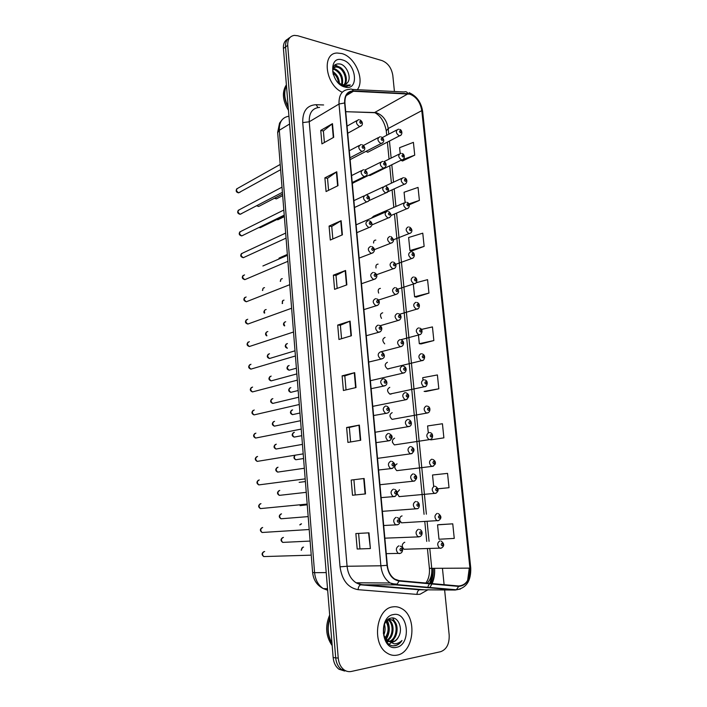 <?xml version="1.0" encoding="UTF-8"?>
<svg xmlns="http://www.w3.org/2000/svg" width="707" height="707" viewBox="0 0 707 707"><rect width="100%" height="100%" fill="white"/><g stroke="black" fill="none" stroke-linecap="round" stroke-linejoin="round"><path stroke-width="1.06" d="M368.93 175.221L369.902 175.539L371.484 174.762M371.14 192.596L369.522 193.356M373.552 216.262L371.343 218.216M375.815 240.097C374.286 240.08 373.543 241.06 373.588 243.031M378.095 264.135C376.265 264.259 375.585 265.54 376.036 267.98M380.393 288.368C378.272 288.721 377.688 290.294 378.66 293.105M382.717 312.803C380.269 313.501 379.862 315.366 381.497 318.397M385.05 337.442C382.248 338.75 382.125 340.889 384.696 343.849M387.409 362.293C384.467 363.99 384.493 366.208 387.489 368.966L388.055 369.063M389.787 387.356C386.87 389.062 386.862 391.298 389.778 394.064L390.441 394.179M392.191 412.632C389.292 414.346 389.257 416.591 392.085 419.375L394.135 418.995M394.612 438.119C391.731 439.851 391.669 442.114 394.418 444.906L396.477 444.588M397.051 463.836C394.197 465.577 394.099 467.848 396.777 470.659L398.828 470.402M399.508 489.765L397.263 492.487M397.263 493.601L399.155 496.632L401.205 496.438M402.08 515.916L401.991 515.924C400.356 516.34 399.614 517.701 399.764 520.007M399.932 520.732L401.558 522.827L403.591 522.703M404.793 542.296L404.492 542.304C401.709 544.107 401.541 546.423 403.989 549.259L405.995 549.189M366.014 151.36L367.781 152.244L369.301 151.457M352.316 183.608L353.323 182.839M354.516 207.558L355.153 207.195M370.486 380.958L371.016 380.552M372.775 406.613L373.287 406.242M419.127 536.86L384.855 538.168M350.142 159.862L351.176 159.066M372.545 199.012L373.349 198.64M389.036 368.815L389.486 368.462M391.254 394.002L391.802 393.622M392.526 442.555L392.341 441.424M394.966 468.37L394.771 466.947M397.405 494.326L397.299 493.168M341.852 53.564L337.221 53.025C321.34 52.954 325.344 84.981 342.259 92.255C325.344 84.981 321.34 52.954 337.221 53.025L341.852 53.564C355.188 56.834 365.112 80.165 357.318 89.683C365.112 80.165 355.188 56.834 341.852 53.564M392.765 606.889C376.177 608.435 371.458 643.918 387.021 653.038C390.264 655.15 393.658 655.84 397.201 655.106C414.196 652.402 417.448 616.831 401.815 608.683C398.934 606.968 395.911 606.376 392.765 606.889C376.177 608.435 371.458 643.918 387.021 653.038C390.264 655.15 393.658 655.84 397.201 655.106C414.196 652.402 417.448 616.831 401.815 608.683C398.934 606.968 395.911 606.376 392.765 606.889M409.795 94.137C416.308 96.718 420.312 102.215 421.787 110.637L469.925 568.128C470.146 579.263 466.399 585.219 458.693 585.997L399.146 580.624L394.824 579.139C390.582 576.285 388.09 571.671 387.339 565.3L344.928 103.045C344.698 95.56 347.473 91.636 353.253 91.256L409.795 94.137M409.76 93.792L353.332 90.894C347.305 91.176 344.406 95.206 344.627 102.966L387.021 565.335C388.39 574.526 392.429 579.758 399.137 581.048L458.684 586.403C466.585 585.608 470.42 579.501 470.19 568.083L422.052 110.707C420.532 102.073 416.432 96.435 409.76 93.792M287.776 39.088C284.621 40.697 283.171 43.825 283.419 48.465L333.156 657.581L335.692 657.837C336.223 663.051 338.158 666.948 341.508 669.529L347.217 671.35L341.508 669.529C338.158 666.948 336.223 663.051 335.692 657.837L285.557 46.936L335.692 657.837L338.238 658.093C338.777 663.325 340.721 667.24 344.07 669.829C346.368 671.447 348.825 671.986 351.432 671.438L440.647 651.695C446.63 649.459 449.475 643.9 449.175 635.027L444.623 589.894M289.923 37.533C286.768 39.141 285.31 42.279 285.557 46.936C285.31 42.279 286.768 39.141 289.923 37.533M452.754 523.834L437.545 524.85L438.994 539.247L454.256 538.407L452.754 523.834L439.294 524.647M430.74 439.869L443.881 437.845L442.432 423.749L427.594 425.95L428.256 432.596M425.861 391.51L438.826 388.806L437.394 374.94L422.733 377.697L422.954 379.862M402.592 160.949L414.726 155.16L413.409 142.363L399.588 147.683L400.162 153.384M411.677 250.985L424.138 246.372L422.768 233.169L408.628 237.517L409.945 250.578L411.81 251.02M416.326 297.081L428.955 293.087L427.567 279.663L416.167 282.72M421.054 343.92L433.851 340.553L432.445 326.917L421.425 329.427M444.102 584.68L442.458 568.41M394.426 91.495L392.8 75.331C391.519 67.952 387.949 63.047 382.089 60.616L297.771 35.757L294.306 35.385C289.72 36.172 287.519 39.504 287.714 45.389L338.238 658.093M360.72 440.258L347.915 442.423L346.616 427.496L359.368 425.101L360.72 440.258M365.51 493.919L352.51 495.245L351.193 480.062L364.132 478.489L365.51 493.919M370.388 548.544L357.194 549.012L355.851 533.555L368.983 532.839L370.388 548.544L368.568 532.866M346.863 284.859L334.588 289.34L333.359 275.164L345.573 270.481L346.863 284.859M342.4 234.83L330.302 240.035L329.082 226.099L341.136 220.699L342.4 234.83M338.008 185.658L326.077 191.553L324.884 177.855L336.771 171.766L338.008 185.658M333.695 137.317L321.932 143.883L320.757 130.406L332.476 123.654L333.695 137.317M356.019 387.551L343.399 390.511L342.117 375.841L354.693 372.66L356.019 387.551M351.397 335.754L338.953 339.484L337.699 325.07L350.098 321.119L351.397 335.754M437.96 488.811L449.025 487.706L447.549 473.381L432.525 474.998L433.656 486.248M409.212 204.8L419.392 200.408L418.049 187.408L404.077 192.251L405.076 202.202M337.699 325.07L340.385 325.247M341.561 338.706L340.385 325.229L350.098 321.119M342.117 375.841L344.813 375.903L354.693 372.66M320.757 130.406L323.382 130.998M324.389 142.514L323.382 130.954L332.476 123.654M324.884 177.855L327.527 178.35M328.578 190.324L327.527 178.305L336.771 171.766M329.082 226.099L331.742 226.487M332.829 238.948L331.742 226.452L341.136 220.699M333.359 275.164L336.028 275.447M337.159 288.403L336.019 275.421L345.573 270.481M357.194 549.012L369.964 548.561M351.193 480.062L364.132 478.489M346.616 427.496L349.329 427.443L359.368 425.101M433.851 340.553L419.313 343.708L418.403 334.632M419.313 343.708L421.186 343.929M428.955 293.087L414.594 296.772L413.312 284.046M414.594 296.772L416.458 297.108M424.138 246.372L409.945 250.578M419.392 200.408L408.858 203.943M414.726 155.16L403.193 159.473M403.246 159.411L401.77 160.003M400.984 160.392L402.716 160.993M438.826 388.806L424.112 391.404L425.994 391.519M443.881 437.845L430.872 439.869M449.025 487.706L437.951 488.776M437.545 524.85L439.427 524.629M346.041 389.884L344.813 375.885M350.601 441.972L349.329 427.435M355.232 494.971L353.915 479.885M359.934 548.694L358.599 533.405M333.156 657.581C333.677 662.777 335.613 666.666 338.962 669.237L344.654 671.049M333.2 68.632L335.215 68.959C341.207 72.247 343.558 77.496 342.285 84.707M332.935 69.206L334.358 69.516C340.023 72.494 342.453 77.505 341.649 84.557M337.522 82.065L341.764 84.584L343.575 84.805L347.296 82.905L345.917 84.142M332.741 69.825C333.359 67.651 334.711 66.511 336.797 66.387L338.697 66.723C344.716 68.446 348.931 80.227 344.53 84.69M332.979 68.252L335.922 66.953L337.822 67.289C343.602 68.95 347.862 80.024 344.017 84.769M332.741 71.584C336.877 74.111 339.104 78.097 339.422 83.55M332.873 72.724C336.108 75.172 337.99 78.565 338.52 82.931M337.884 82.48L343.938 86.272L346.253 86.554L350.327 84.964L342.824 85.414L337.566 82.118M342.435 59.927C327.915 55.058 330.469 83.877 344.928 87.041C359.28 91.38 356.611 63.356 342.435 59.927M347.296 82.905C351.918 78.274 347.199 66.158 340.747 64.125C334.331 62.95 331.848 66.476 333.315 74.712M286.388 84.796C281.81 91.99 282.508 100.5 288.465 110.336M286.45 85.635C283.348 91.981 283.949 99.254 288.235 107.455M286.476 85.892C283.701 91.998 284.267 98.945 288.173 106.739M350.327 84.964L349.329 85.697M334.632 65.106L338.565 66.679M334.959 64.805L340.889 67.907M332.723 71.257L334.225 72.538M388.108 641.682L386.844 641.797M398.536 636.892C403.352 628.938 398.271 616.681 391.501 618.006C379.244 619.155 381.851 647.656 394.7 645.765L395.319 645.668C397.988 645.058 400.215 643.343 401.991 640.507C399.623 642.76 396.963 643.865 394.011 643.812L387.25 640.445L392.765 642.036C395.213 641.461 397.14 639.747 398.536 636.892C396.901 639.764 394.78 641.461 392.199 641.991L390.785 642.106M387.25 640.445L383.636 635.063M387.48 619.951L389.106 619.332L393.145 620.189C399.835 624.042 397.723 640.401 389.318 641.717M387.171 641.028L385.112 639.322M384.467 624.44C385.518 628.125 385.262 631.713 383.689 635.204M383.901 626.093L383.371 633.445M386.455 621.029C390.237 626.676 389.919 632.553 385.509 638.642M385.987 621.639C389.062 626.95 388.744 632.394 385.041 637.97M388.329 619.553L389.08 619.986C394.833 623.388 394.4 637.025 387.418 640.586M387.816 619.774L388.072 619.942C393.622 623.229 393.481 636.203 386.941 640.188M388.373 619.235L392.129 620.136C398.562 623.874 396.936 639.552 388.841 641.505M393.472 614.569C378.157 616.416 381.267 651.333 396.486 647.329C411.58 644.864 408.363 611.104 393.472 614.569M329.683 615.046C324.946 626.216 325.777 636.415 332.175 645.632M329.886 617.573C326.696 626.976 327.403 635.69 332.025 643.724M329.939 618.227C327.085 627.171 327.765 635.505 331.981 643.211M401.991 640.507C399.632 643.803 396.857 645.562 393.684 645.774M392.668 617.971L396.141 624.007M395.513 636.583L391.89 642.15M390.812 643.061L389.124 644.121M387.171 620.242C390.273 626.596 389.937 632.995 386.163 639.428M421.787 110.637L388.214 128.515C386.817 120.402 382.902 115.153 376.46 112.766L345.714 111.679M434.593 568.499C434.964 573.951 434.142 578.98 432.118 583.602M431.933 584L429.679 587.826M428.15 589.673L419.985 594.269L416.962 594.401L358.096 589.673C347.994 587.862 341.976 580.244 340.04 566.82L302.729 122.603C302.525 111.185 306.979 105.219 316.082 104.707L323.62 104.963M427.249 587.614L427.691 587.287M431.111 583.514C433.771 579.227 434.893 574.225 434.478 568.499M352.174 89.436L404.245 91.972C405.73 91.309 406.94 91.813 407.886 93.492M431.995 568.525C432.366 573.872 431.57 578.821 429.609 583.372M429.432 583.779L428.062 586.333M387.021 565.335L380.887 565.777L339.015 104.026L344.627 102.966M399.137 581.048L396.786 584.601L395.655 584.875L390.167 582.992C384.908 579.431 381.807 573.695 380.887 565.777L347.084 566.263C347.932 573.854 350.937 579.369 356.107 582.789L361.507 584.592L421.761 589.585M319.582 107.411C312.485 108.012 309.03 112.802 309.233 121.781L339.015 104.026C338.741 94.729 342.188 89.833 349.373 89.338L349.718 89.312C351.176 88.614 352.386 89.144 353.332 90.894M458.684 586.403L456.351 589.779L455.211 590.036L395.655 584.875L360.526 584.822C359.094 585.67 358.281 587.287 358.096 589.673M469.262 568.136L467.627 580.491M460.469 589.019L455.211 590.036L419.366 589.779C417.908 590.575 417.112 592.121 416.962 594.401M470.19 568.083L470.738 567.871L422.662 111.529L422.052 110.707M287.714 45.389L283.419 48.465M302.729 122.603L309.233 121.781L347.084 566.263L340.04 566.82M316.082 104.707L317.947 107.526M423.157 589.603L419.366 589.779L360.526 584.822L356.107 582.789L390.167 582.992L396.786 584.601L456.351 589.779C466.346 588.18 471.145 580.88 470.738 567.871M427.161 583.151C430.669 579.546 432.198 574.676 431.756 568.525L429.794 548.676M469.925 568.128L429.396 568.348L427.461 548.756M429.061 541.288L427.108 521.483M426.383 514.166L396.583 213.116M395.929 206.471L394.188 188.884M393.525 182.176L391.811 164.864M391.139 158.085L389.451 141.038M388.779 134.189L388.214 128.515L386.269 130.901M407.966 93.837L374.586 112.546L345.723 111.715M353.42 91.265L346.085 95.675M370.671 112.431L374.586 112.546C380.49 115.612 384.378 121.657 386.252 130.689L386.702 135.276M429.388 568.304L429.396 568.348C429.838 574.19 428.663 579.086 425.861 583.036M351.008 335.869L349.7 321.261M346.474 285.001L345.193 270.648M342.011 234.998L340.756 220.893M337.628 185.844L336.399 171.987M333.324 137.529L332.113 123.902M355.621 387.639L354.295 372.775M360.323 440.328L358.97 425.19M365.104 493.963L363.725 478.542M288.951 116.222C282.34 117.256 279.124 121.94 279.309 130.274L289.587 124.017M277.674 132.616L279.309 130.274L314.588 572.67L326.21 572.59M312.609 572.467L314.588 572.67C315.366 579.97 318.274 585.281 323.311 588.613L327.659 590.292M327.65 590.221L325.565 588.648M432.94 575.127L431.827 575.224M274.767 198.084L276.34 198.888L277.515 198.278M400.851 135.276L399.146 135.815C395.796 133.181 395.469 130.998 398.147 129.266L398.686 129.231M400.25 130.68C399.234 131.14 399.305 131.864 400.462 132.845C401.479 132.386 401.408 131.661 400.25 130.68M257.021 205.604L258.656 206.462L259.929 205.799M382.593 142.902L380.808 143.486C377.344 140.79 377.017 138.554 379.845 136.805L380.331 136.778M382.133 140.472C383.185 139.986 383.114 139.252 381.913 138.254C380.861 138.74 380.932 139.482 382.133 140.472M280.202 164.448L238.02 188.142C235.82 189.503 236.023 191.058 238.648 192.799L240.23 192.101M361.321 125.89L359.421 126.526C355.877 123.796 355.533 121.542 358.396 119.748L358.979 119.722M360.729 123.442C361.825 122.965 361.754 122.223 360.517 121.197C359.43 121.666 359.501 122.417 360.729 123.442M276.994 219.479L279.132 219.161M369.902 175.539L401.576 159.959C398.182 157.281 397.882 155.08 400.666 153.357L401.055 153.339M402.69 154.824C401.673 155.31 401.744 156.044 402.91 157.007C403.918 156.512 403.847 155.787 402.69 154.824M278.903 236.2L277.612 236.81M405.668 183.758L404.033 184.297C400.586 181.593 400.312 179.375 403.211 177.66L403.45 177.651M405.146 179.171C404.13 179.693 404.201 180.426 405.367 181.372C406.384 180.851 406.313 180.117 405.146 179.171M287.351 254.432L280.626 257.357L278.912 259.027M408.107 208.309L406.534 208.857C403.017 206.108 402.778 203.881 405.774 202.175L405.862 202.175M407.63 203.722C406.613 204.279 406.684 205.021 407.851 205.949C408.867 205.401 408.796 204.659 407.63 203.722M390.936 215.529L406.507 208.857C410.007 208.459 410.272 203.227 407.011 202.352M282.332 278.664C281.024 278.735 280.458 279.574 280.635 281.183M410.555 233.08L408.929 233.61C405.473 230.809 405.27 228.573 408.319 226.894M410.131 228.494C409.114 229.077 409.185 229.819 410.36 230.738C411.377 230.164 411.297 229.413 410.131 228.494M259.23 227.398L260.176 227.707L261.502 227.053M384.962 167.532L383.212 168.125C379.694 165.385 379.403 163.14 382.346 161.399L382.673 161.382M384.537 165.129C385.598 164.616 385.518 163.874 384.325 162.893C383.265 163.405 383.344 164.157 384.537 165.129M262.156 249.076L262.765 248.802M387.348 192.384L385.633 192.976C382.063 190.192 381.807 187.929 384.864 186.206L401.567 178.429M386.968 190.006C388.028 189.458 387.949 188.707 386.747 187.753C385.695 188.292 385.766 189.043 386.968 190.006M261.201 244.436L259.814 245.099M389.743 217.456L388.046 218.039C384.449 215.193 384.237 212.922 387.409 211.225L387.409 211.225M389.424 215.096C390.476 214.521 390.405 213.761 389.195 212.825C388.143 213.39 388.214 214.15 389.424 215.096M284.011 300.13C282.411 300.378 281.925 301.474 282.57 303.436M413.029 258.073L411.341 258.568C407.974 255.748 407.798 253.504 410.829 251.816M412.658 253.477C411.633 254.087 411.713 254.838 412.879 255.74C413.904 255.13 413.825 254.379 412.658 253.477M285.708 321.756C283.79 322.295 283.472 323.638 284.735 325.786M415.522 283.277L413.781 283.746C410.493 280.909 410.352 278.646 413.365 276.95M415.203 278.673C414.178 279.318 414.258 280.078 415.433 280.962C416.45 280.325 416.379 279.557 415.203 278.673M287.413 343.54C285.133 344.698 285.115 346.253 287.369 348.206M418.031 308.703L416.246 309.145C413.029 306.29 412.923 304.01 415.919 302.304M417.766 304.098C416.741 304.77 416.821 305.539 418.005 306.405C419.03 305.733 418.951 304.964 417.766 304.098M392.164 242.748L390.405 243.305C386.888 240.442 386.711 238.153 389.866 236.456M391.89 240.407C392.951 239.806 392.88 239.037 391.669 238.109C390.609 238.71 390.688 239.479 391.89 240.407M264.533 287.669C263.154 287.767 262.571 288.642 262.783 290.312M394.603 268.271L392.783 268.793C389.354 265.912 389.204 263.614 392.35 261.908M394.391 265.938C395.452 265.311 395.372 264.533 394.161 263.623C393.101 264.259 393.172 265.028 394.391 265.938M266.168 309.525C264.48 309.816 263.994 310.974 264.718 312.989M397.06 294.024L395.178 294.51C391.837 291.602 391.731 289.296 394.851 287.581M396.901 291.699C397.97 291.037 397.891 290.259 396.68 289.366C395.611 290.029 395.69 290.807 396.901 291.699M267.82 331.548C265.788 332.175 265.487 333.589 266.928 335.772M289.128 365.484C286.821 366.739 286.83 368.312 289.145 370.212L290.665 369.788M420.559 334.358L418.73 334.756C415.592 331.892 415.522 329.603 418.5 327.88M420.365 329.736C419.331 330.443 419.41 331.221 420.594 332.069C421.619 331.362 421.54 330.584 420.365 329.736M290.86 387.595C288.571 388.85 288.553 390.432 290.807 392.341L292.345 391.961M423.104 360.243L421.231 360.605C418.19 357.724 418.137 355.418 421.098 353.686M422.972 355.612C421.946 356.346 422.026 357.123 423.21 357.954C424.235 357.221 424.156 356.434 422.972 355.612M292.601 409.874C290.33 411.12 290.285 412.711 292.477 414.647L294.041 414.302M425.667 386.358L423.767 386.676C420.798 383.777 420.789 381.462 423.723 379.712M425.614 381.709C424.58 382.469 424.66 383.256 425.853 384.069C426.878 383.309 426.798 382.514 425.614 381.709M294.359 432.313C292.106 433.568 292.035 435.167 294.165 437.112L295.738 436.811M428.248 412.702L426.321 412.976C423.44 410.069 423.449 407.736 426.365 405.968M428.274 408.036C427.24 408.832 427.32 409.627 428.513 410.422C429.547 409.618 429.458 408.823 428.274 408.036M294.969 455.476C293.935 457.235 294.236 458.657 295.871 459.744L297.444 459.497M430.855 439.286L428.91 439.515C426.1 436.599 426.144 434.248 429.034 432.463M430.952 434.602C429.927 435.432 430.006 436.237 431.199 437.006C432.233 436.175 432.154 435.371 430.952 434.602M399.535 319.997L397.599 320.448C394.347 317.531 394.267 315.207 397.369 313.484M399.446 317.69C400.507 316.992 400.427 316.206 399.216 315.331C398.147 316.029 398.227 316.816 399.446 317.69M269.491 353.73C267.105 354.994 267.113 356.584 269.508 358.511L295.005 350.805M271.17 376.08C268.801 377.344 268.784 378.943 271.117 380.887L272.752 380.446M402.027 346.218L400.047 346.624C396.883 343.69 396.839 341.348 399.915 339.616M402.009 343.911C403.07 343.187 402.99 342.391 401.77 341.534C400.701 342.268 400.781 343.054 402.009 343.911M272.858 398.607C270.507 399.862 270.463 401.47 272.725 403.432L274.387 403.034M404.537 372.669L402.513 373.031C399.437 370.079 399.428 367.728 402.486 365.979M404.59 370.371C405.659 369.611 405.579 368.807 404.351 367.976C403.282 368.736 403.361 369.531 404.59 370.371M274.563 421.301C272.23 422.556 272.168 424.173 274.36 426.153L276.03 425.8M407.064 399.367L405.014 399.676C402.027 396.715 402.044 394.347 405.076 392.588M407.197 397.069C408.266 396.274 408.186 395.46 406.958 394.647C405.889 395.443 405.968 396.247 407.197 397.069M276.278 444.173C273.971 445.428 273.874 447.054 276.004 449.042L277.683 448.742M409.609 426.303L407.532 426.568C404.634 423.59 404.687 421.213 407.692 419.428M409.83 424.006C410.9 423.175 410.82 422.362 409.592 421.566C408.513 422.397 408.593 423.21 409.83 424.006M305.389 481.564L299.158 482.351M433.479 466.116L431.517 466.293C428.787 463.359 428.866 460.999 431.73 459.197M433.665 461.397C432.631 462.263 432.711 463.076 433.912 463.827C434.946 462.961 434.858 462.157 433.665 461.397M307.236 504.78L300.095 505.664M436.122 493.177L434.151 493.309C431.509 490.366 431.606 487.989 434.443 486.169M436.396 488.44C435.362 489.341 435.441 490.163 436.643 490.897C437.677 489.995 437.598 489.173 436.396 488.44M301.518 523.807L300.06 524.85M437.933 520.794L436.811 520.573C434.239 517.621 434.372 515.226 437.191 513.379M439.153 515.73C438.119 516.667 438.199 517.489 439.401 518.204C440.443 517.268 440.355 516.446 439.153 515.73M303.568 547.112L303.338 547.121C302.039 547.465 301.447 548.482 301.571 550.17M440.708 548.323L439.507 548.084C437.006 545.124 437.156 542.711 439.957 540.846M441.937 543.268C440.894 544.24 440.982 545.07 442.193 545.76C443.227 544.788 443.139 543.957 441.937 543.268M278.01 467.212C275.721 468.476 275.606 470.111 277.657 472.108L279.345 471.869M412.172 453.487L410.078 453.7C407.267 450.713 407.347 448.318 410.325 446.515M412.481 451.19C413.56 450.324 413.48 449.502 412.243 448.724C411.165 449.59 411.253 450.412 412.481 451.19M279.751 490.437C277.48 491.71 277.338 493.345 279.336 495.36L281.015 495.165M414.753 480.919L412.649 481.087C409.927 478.082 410.033 475.678 412.994 473.858M415.168 478.621C416.237 477.72 416.158 476.889 414.921 476.138C413.842 477.039 413.922 477.87 415.168 478.621M281.51 513.839C279.256 515.111 279.097 516.764 281.024 518.779L282.694 518.646M417.36 508.616L415.256 508.713C412.605 505.708 412.747 503.287 415.681 501.44M417.872 506.309C418.942 505.372 418.862 504.533 417.625 503.799C416.547 504.736 416.626 505.576 417.872 506.309M283.445 537.417L283.277 537.426C281.05 538.707 280.865 540.36 282.729 542.393L284.382 542.313M420.594 534.245C421.681 533.272 421.593 532.424 420.347 531.717C419.269 532.689 419.348 533.538 420.594 534.245M419.605 529.525C422.883 530.188 422.919 535.712 419.79 536.622L417.881 536.604C415.318 533.591 415.486 531.151 418.394 529.278M282.005 187.143L239.638 209.59C237.349 210.933 237.525 212.489 240.186 214.274L241.75 213.576M363.637 150.821L361.763 151.457C358.166 148.682 357.857 146.411 360.835 144.635L361.268 144.617M363.08 148.39C364.176 147.896 364.105 147.136 362.868 146.137C361.772 146.632 361.843 147.383 363.08 148.39M283.825 210.023L241.273 231.189C238.886 232.523 239.046 234.088 241.741 235.899L243.288 235.21M365.961 175.972L364.132 176.609C360.473 173.798 360.199 171.509 363.31 169.751L363.566 169.742M365.457 173.569C366.544 173.038 366.473 172.278 365.236 171.288C364.14 171.819 364.211 172.579 365.457 173.569M285.655 233.089L242.925 252.956C240.442 254.273 240.574 255.854 243.305 257.702L244.825 257.021M368.303 201.354L366.509 201.981C362.806 199.127 362.567 196.82 365.802 195.079L365.89 195.079M367.843 198.967C368.939 198.411 368.868 197.642 367.631 196.67C366.526 197.235 366.606 197.995 367.843 198.967M244.542 274.89C242.024 276.172 242.121 277.763 244.825 279.654L246.372 278.991M370.671 226.965L368.833 227.574C365.166 224.658 364.971 222.343 368.259 220.628M370.265 224.596C371.361 224.004 371.29 223.226 370.044 222.272C368.939 222.873 369.01 223.642 370.265 224.596M246.124 296.975C243.623 298.257 243.694 299.856 246.328 301.765L247.927 301.138M373.049 252.806L371.14 253.38C367.569 250.446 367.41 248.122 370.68 246.398M372.695 250.455C373.8 249.827 373.72 249.05 372.474 248.113C371.369 248.74 371.449 249.518 372.695 250.455M247.724 319.237C245.241 320.51 245.276 322.118 247.839 324.053L249.491 323.452M375.444 278.876L373.473 279.424C369.991 276.464 369.876 274.122 373.128 272.398M375.152 276.543C376.257 275.889 376.186 275.103 374.931 274.183C373.826 274.837 373.897 275.624 375.152 276.543M249.332 341.667C246.867 342.939 246.876 344.548 249.368 346.51L251.056 345.953M377.856 305.194L375.824 305.698C372.439 302.72 372.359 300.369 375.585 298.637M377.635 302.87C378.74 302.181 378.669 301.385 377.405 300.484C376.301 301.173 376.38 301.969 377.635 302.87M250.958 364.273C248.511 365.537 248.493 367.154 250.905 369.134L252.638 368.621M380.295 331.751L378.201 332.21C374.913 329.215 374.869 326.846 378.077 325.105M380.136 329.435C381.241 328.711 381.17 327.907 379.906 327.023C378.802 327.748 378.872 328.552 380.136 329.435M252.593 387.047C250.163 388.311 250.119 389.937 252.461 391.925L254.22 391.466M382.743 358.546L380.605 358.97C377.414 355.957 377.405 353.571 380.587 351.821M382.664 356.24C383.768 355.48 383.698 354.675 382.434 353.809C381.32 354.569 381.4 355.382 382.664 356.24M254.246 409.998C251.833 411.262 251.763 412.897 254.025 414.903L255.81 414.496M385.209 385.598L383.035 385.969C379.933 382.938 379.959 380.543 383.114 378.775M385.209 383.291C386.322 382.496 386.243 381.683 384.979 380.843C383.866 381.63 383.945 382.452 385.209 383.291M255.899 433.126C253.513 434.39 253.415 436.033 255.607 438.057L257.401 437.704M387.781 410.59C388.894 409.768 388.815 408.938 387.551 408.116C386.437 408.946 386.508 409.768 387.781 410.59M386.367 413.392L385.483 413.215C382.478 410.175 382.549 407.762 385.668 405.986M257.578 456.439C255.209 457.703 255.086 459.347 257.207 461.388L259.009 461.088M390.202 440.452L387.966 440.717C385.059 437.66 385.147 435.238 388.249 433.435M390.379 438.146C391.492 437.28 391.413 436.449 390.14 435.653C389.027 436.511 389.106 437.35 390.379 438.146M259.266 479.929C256.915 481.193 256.765 482.854 258.815 484.905L260.618 484.666M392.721 468.273L390.467 468.467C387.648 465.409 387.781 462.961 390.856 461.15M392.995 465.957C394.117 465.056 394.038 464.216 392.756 463.438C391.643 464.34 391.722 465.179 392.995 465.957M260.963 503.614C258.638 504.878 258.462 506.548 260.441 508.598L262.235 508.43M395.266 496.349L393.004 496.482C390.273 493.406 390.432 490.958 393.481 489.12M395.646 494.025C396.76 493.088 396.68 492.24 395.399 491.48C394.276 492.426 394.356 493.274 395.646 494.025M262.677 527.475C260.37 528.748 260.176 530.418 262.094 532.486L263.861 532.38M397.82 524.682L395.567 524.762C392.924 521.678 393.11 519.212 396.132 517.347M398.315 522.358C399.437 521.386 399.358 520.529 398.068 519.795C396.945 520.767 397.025 521.625 398.315 522.358M264.665 551.522L264.4 551.531C262.12 552.812 261.899 554.491 263.755 556.568L265.496 556.515M401.002 550.956C402.133 549.949 402.053 549.083 400.763 548.367C399.632 549.383 399.72 550.249 401.002 550.956M399.535 553.608L398.156 553.307C395.602 550.214 395.814 547.731 398.81 545.839M404.068 202.927L373.499 216.254M433.161 568.508C433.559 574.102 432.551 579.077 430.156 583.425M409.088 92.661C416.679 96.037 421.195 102.276 422.645 111.388M344.07 669.829L338.962 669.237M353.253 91.256L346.165 95.525M391.36 583.655L397.414 584.185M426.736 541.385L424.792 521.633M424.067 514.325L394.462 214.027M393.817 207.398L392.085 189.847M391.422 183.157L389.716 165.88M389.053 159.119L387.374 142.116M281.89 120.031L279.565 123.098L277.657 132.386L312.618 572.502C313.413 579.979 316.983 585.352 323.311 588.613L327.527 588.675M274.404 198.269L276.34 198.888L282.676 195.609M382.346 137.565L396.636 130.061M367.781 152.244L399.464 135.868C403.202 135.099 401.965 129.549 399.729 129.452M282.553 194.036L258.656 206.462L256.676 205.781M350.115 159.614L381.1 143.53C384.802 142.46 384.361 138.802 381.391 136.999M363.416 145.483L378.21 137.671M280.617 169.707L238.551 192.843C236.156 192.286 235.59 190.899 236.854 188.689M347.703 133.27L359.792 126.58C363.725 125.439 362.753 121.41 360.013 119.943M347.049 126.138L356.708 120.703M276.746 219.603L277.895 219.762L284.347 216.616M383.936 161.656L399.084 154.144M401.797 159.994C405.624 159.331 404.492 153.666 402.133 153.552M387.984 191.721L404.157 184.324C407.55 183.855 407.709 178.694 404.563 177.846M279.424 257.79L278.576 259.177M280.246 281.342L281.121 279.088M393.445 239.77L409.044 233.602C412.49 233.036 413.012 229.121 409.477 227.071M284.285 215.909L260.176 227.707L258.992 227.513M352.289 183.343L383.397 168.151C386.976 167.32 386.826 162.389 383.76 161.585M364.945 170.042L380.631 162.248M368.966 200.647L385.713 192.984C389.327 190.925 389.469 188.725 386.155 186.383M365.811 195.079L383.079 187.037M388.567 211.402C391.978 214.46 391.819 216.669 388.09 218.03L371.873 224.932M356.098 224.844L385.545 212.038M262.898 265.982L287.422 255.333M335.922 66.953L336.797 66.387M388.072 619.942L389.08 619.986M392.129 620.136L393.145 620.189M282.19 303.577L282.835 300.546M395.726 264.321L411.615 258.559C414.832 258.152 415.504 252.912 411.951 251.992M284.435 325.892C283.136 324.813 283.18 323.576 284.567 322.153M397.802 289.145L414.205 283.728C416.936 284.152 418.261 278.09 414.461 277.135M287.316 348.224C284.992 347.384 284.656 345.953 286.308 343.929M399.596 314.27L416.821 309.127C419.348 309.586 420.965 303.515 416.98 302.49M390.998 236.633C394.426 239.682 394.294 241.909 390.609 243.296L374.321 249.668M262.403 290.462L263.269 288.12M393.445 262.085C397.414 264.162 396.176 268.607 393.145 268.784L376.522 274.714M264.356 313.121C263.587 312.344 263.782 311.292 264.948 309.966M395.92 287.767C398.651 289.375 400.33 293.016 395.708 294.492L378.475 300.068M266.663 335.86C265.187 334.711 265.178 333.412 266.636 331.972M296.383 368.197L289.145 370.212C286.706 369.39 286.344 367.94 288.067 365.855M400.816 339.74L419.463 334.738C422.097 334.641 423.546 329.002 419.516 328.066M298.16 390.52L290.807 392.341C288.385 391.422 288.067 389.964 289.843 387.949M387.489 368.966L422.123 360.579C424.041 361.153 426.648 355.206 422.07 353.862M299.945 413.012L292.477 414.647C290.091 413.639 289.808 412.163 291.629 410.21M389.778 394.064L424.81 386.649C426.789 387.303 429.131 380.693 424.651 379.889M301.748 435.689L294.165 437.112C291.814 436.042 291.567 434.558 293.44 432.631M392.085 419.375L427.514 412.959C430.413 412.535 431.111 406.658 427.249 406.145M303.559 458.534L295.871 459.744C293.758 458.719 293.405 457.305 294.828 455.502M394.418 444.906L430.245 439.498C433.011 439.091 433.877 433.117 429.865 432.631M398.403 313.669C402.566 315.092 401.178 319.979 398.288 320.439L380.083 325.733M269.508 358.511C267.025 357.662 266.636 356.213 268.342 354.145M400.904 339.802C405.182 341.198 403.653 346.262 400.896 346.616L380.949 351.786M270.065 376.478C268.307 378.475 268.66 379.942 271.117 380.887L296.843 373.915M403.432 366.164C407.895 367.525 406.048 372.828 403.529 373.022L370.397 380.702M271.806 398.978C270.003 400.94 270.313 402.424 272.725 403.432L298.69 397.219M405.977 392.756C409.583 394.533 409.653 396.839 406.18 399.667L372.757 406.357M273.556 421.655C271.709 423.546 271.974 425.04 274.36 426.153L300.555 420.709M408.54 419.596C411.907 420.435 412.605 425.959 408.858 426.56L375.134 432.242M275.332 444.5C273.432 446.338 273.653 447.858 276.004 449.042L302.437 444.385M396.777 470.659L433.002 466.275L435.229 464.137C435.848 462.104 434.991 460.522 432.649 459.373M399.155 496.632L435.777 493.292C438.985 491.038 438.879 488.731 435.459 486.363M299.759 524.877L300.837 524.028M401.558 522.827L438.57 520.564C441.742 518.408 441.645 516.083 438.287 513.6M301.173 550.187L302.729 547.315M403.989 549.259L441.398 548.075C444.535 546.043 444.447 543.71 441.133 541.076M411.271 446.709C414.823 448.609 414.921 450.933 411.554 453.7L377.529 458.366M277.117 467.521C275.164 469.289 275.341 470.818 277.657 472.108L304.337 468.264M414.028 474.061C417.483 476.12 417.572 478.462 414.275 481.087L379.942 484.728M278.929 490.72C276.923 492.452 277.056 493.999 279.336 495.36L306.246 492.337M416.803 501.67C420.762 503.004 419.428 509.067 417.024 508.731L382.39 511.329M280.75 514.095C278.699 515.765 278.788 517.321 281.024 518.779L308.172 516.605M282.588 537.656C280.493 539.247 280.538 540.828 282.729 542.393L310.117 541.076M282.42 192.331L240.124 214.301C237.623 213.647 237.057 212.259 238.418 210.12M349.947 157.794L362.028 151.492C365.811 150.45 365.492 146.694 362.338 144.829M349.302 150.759L359.068 145.58M284.232 215.14L241.706 235.917C239.134 235.228 238.559 233.823 240 231.71M352.219 182.53L364.273 176.635C368.091 175.672 368.038 171.934 364.671 169.936M351.582 175.592L361.454 170.67M286.052 238.135L243.296 257.702C240.619 256.933 240.053 255.519 241.591 253.468M354.507 207.496L366.544 201.99C370.353 201.15 370.459 196.405 367.03 195.256M353.88 200.638L363.866 195.98M369.399 220.805C372.722 222.263 373.137 226.258 368.957 227.566L356.823 232.674M243.19 275.377C241.6 277.383 242.148 278.805 244.825 279.654L287.899 261.316M371.794 246.584C375.302 248.077 375.399 252.16 371.44 253.38L359.147 258.09M244.816 297.461C243.173 299.379 243.676 300.82 246.328 301.765L289.755 284.691M374.206 272.584C377.883 274.077 377.697 278.319 373.941 279.415L361.507 283.728M246.451 319.705C244.799 321.782 245.258 323.232 247.839 324.053L291.62 308.252M376.637 298.822C380.914 300.36 379.438 305.265 376.469 305.689L363.875 309.613M248.095 342.117C246.425 344.203 246.849 345.661 249.368 346.51L293.511 332.016M379.085 325.291C383.477 326.811 381.868 331.804 379.014 332.21L366.27 335.728M249.765 364.706C248.033 366.694 248.413 368.17 250.905 369.134L295.411 355.983M381.55 352.006C384.741 353.465 385.854 357.928 381.586 358.962L368.692 362.081M251.445 387.463C249.659 389.363 249.995 390.856 252.461 391.925L297.338 380.145M384.034 378.961C387.401 380.295 388.223 385.156 384.175 385.969L371.131 388.691M253.15 410.396C251.321 412.278 251.612 413.789 254.025 414.903L299.273 404.51M386.543 406.154C390.078 407.418 390.635 412.596 386.791 413.224L373.596 415.539M254.865 433.497C252.973 435.309 253.221 436.829 255.607 438.057L301.226 429.087M389.204 433.638C393.021 435.689 393.092 438.048 389.433 440.726L376.08 442.644M256.597 456.784C254.661 458.525 254.865 460.054 257.207 461.388L303.188 453.876M391.917 461.371C395.628 463.536 395.681 465.904 392.093 468.494L378.599 470.005M258.347 480.247C256.367 481.962 256.517 483.508 258.815 484.905L305.177 478.869M394.639 489.359C398.068 491.559 398.112 493.937 394.78 496.517L381.126 497.622M260.114 503.897C258.09 505.54 258.196 507.113 260.441 508.598L307.183 504.082M397.387 517.612C400.029 518.346 401.532 523.383 397.484 524.797L383.689 525.504M261.899 527.731C259.814 529.304 259.884 530.886 262.094 532.486L309.198 529.516M400.162 546.131C403.547 546.944 403.246 552.6 400.215 553.36L386.269 553.652M263.702 551.76C261.572 553.289 261.59 554.889 263.755 556.568L311.239 555.163"/></g></svg>
